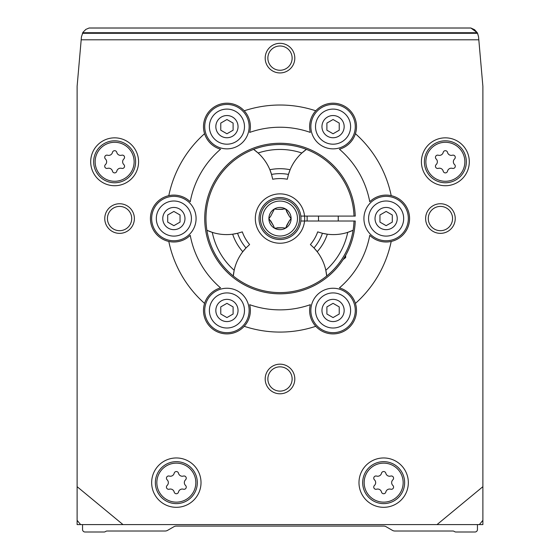 <?xml version="1.0" encoding="UTF-8"?>
<svg xmlns="http://www.w3.org/2000/svg" width="560" height="560" viewBox="0 0 560 560"><rect width="100%" height="100%" fill="white"/><g stroke="black" fill="none" stroke-linecap="round" stroke-linejoin="round"><path stroke-width="0.84" d="M168.798 195.657A113.533 113.533 0 0 1 204.575 133.693A23.45 23.45 0 0 0 220.577 149.212A91.322 91.322 0 0 0 190.239 201.761A23.45 23.45 0 0 0 150.423 218.554A23.45 23.45 0 0 0 190.239 235.34A91.322 91.322 0 0 0 220.577 287.896A23.45 23.45 0 0 0 204.575 303.408A113.533 113.533 0 0 1 168.798 241.444M315.777 326.298A113.533 113.533 0 0 1 244.223 326.298A23.45 23.45 0 0 0 249.662 304.682A91.322 91.322 0 0 0 310.338 304.682A23.45 23.45 0 0 0 344.785 330.764A23.45 23.45 0 0 0 339.423 287.896A91.322 91.322 0 0 0 369.761 235.34A23.45 23.45 0 0 0 391.202 241.444A113.533 113.533 0 0 1 355.425 303.408M355.425 133.693A113.533 113.533 0 0 1 391.202 195.657A23.45 23.45 0 0 0 369.761 201.761A91.322 91.322 0 0 0 339.423 149.212A23.45 23.45 0 0 0 344.785 106.337A23.45 23.45 0 0 0 310.338 132.419A91.322 91.322 0 0 0 249.662 132.419A23.45 23.45 0 0 0 244.223 110.803A113.533 113.533 0 0 1 315.777 110.803M167.125 485.464A2.219 2.219 0 0 0 169.281 489.209A3.885 3.885 0 0 1 174.181 492.037A2.219 2.219 0 0 0 178.5 492.037A3.885 3.885 0 0 1 183.4 489.209A2.219 2.219 0 0 0 185.556 485.464A3.885 3.885 0 0 1 185.556 479.808A2.219 2.219 0 0 0 183.4 476.07A3.885 3.885 0 0 1 178.5 473.242A2.219 2.219 0 0 0 174.181 473.242A3.885 3.885 0 0 1 169.281 476.07A2.219 2.219 0 0 0 167.125 479.808A3.885 3.885 0 0 1 167.125 485.464M436.142 164.612A2.219 2.219 0 0 0 438.305 168.357A3.885 3.885 0 0 1 443.205 171.185A2.219 2.219 0 0 0 447.524 171.185A3.885 3.885 0 0 1 452.417 168.357A2.219 2.219 0 0 0 454.58 164.612A3.885 3.885 0 0 1 454.58 158.956A2.219 2.219 0 0 0 452.417 155.218A3.885 3.885 0 0 1 447.524 152.39A2.219 2.219 0 0 0 443.205 152.39A3.885 3.885 0 0 1 438.305 155.218A2.219 2.219 0 0 0 436.142 158.956A3.885 3.885 0 0 1 436.142 164.612M105.42 164.612A2.219 2.219 0 0 0 107.583 168.357A3.885 3.885 0 0 1 112.476 171.185A2.219 2.219 0 0 0 116.795 171.185A3.885 3.885 0 0 1 121.695 168.357A2.219 2.219 0 0 0 123.858 164.612A3.885 3.885 0 0 1 123.858 158.956A2.219 2.219 0 0 0 121.695 155.218A3.885 3.885 0 0 1 116.795 152.39A2.219 2.219 0 0 0 112.476 152.39A3.885 3.885 0 0 1 107.583 155.218A2.219 2.219 0 0 0 105.42 158.956A3.885 3.885 0 0 1 105.42 164.612M374.444 485.464A2.219 2.219 0 0 0 376.6 489.209A3.885 3.885 0 0 1 381.5 492.037A2.219 2.219 0 0 0 385.819 492.037A3.885 3.885 0 0 1 390.719 489.209A2.219 2.219 0 0 0 392.875 485.464A3.885 3.885 0 0 1 392.875 479.808A2.219 2.219 0 0 0 390.719 476.07A3.885 3.885 0 0 1 385.819 473.242A2.219 2.219 0 0 0 381.5 473.242A3.885 3.885 0 0 1 376.6 476.07A2.219 2.219 0 0 0 374.444 479.808A3.885 3.885 0 0 1 374.444 485.464M244.223 326.298A23.45 23.45 0 0 1 204.575 303.408M204.575 133.693A23.45 23.45 0 0 1 244.223 110.803M391.202 195.657A23.45 23.45 0 0 1 391.202 241.444M104.762 218.554A14.812 14.812 0 0 1 126.98 205.73A14.812 14.812 0 0 1 126.98 231.378A14.812 14.812 0 0 1 104.762 218.554M265.188 378.98A14.812 14.812 0 0 1 287.406 366.156A14.812 14.812 0 0 1 287.406 391.804A14.812 14.812 0 0 1 265.188 378.98M425.621 218.554A14.812 14.812 0 0 1 447.832 205.73A14.812 14.812 0 0 1 447.832 231.378A14.812 14.812 0 0 1 425.621 218.554M265.188 58.128A14.812 14.812 0 0 1 287.406 45.304A14.812 14.812 0 0 1 287.406 70.952A14.812 14.812 0 0 1 265.188 58.128M138.579 161.784A23.94 23.94 0 0 0 102.669 141.05A23.94 23.94 0 0 0 102.669 182.518A23.94 23.94 0 0 0 138.579 161.784M469.301 161.784A23.94 23.94 0 0 0 433.391 141.05A23.94 23.94 0 0 0 433.391 182.518A23.94 23.94 0 0 0 469.301 161.784M201.019 482.636A24.682 24.682 0 0 0 163.996 461.265A24.682 24.682 0 0 0 163.996 504.014A24.682 24.682 0 0 0 201.019 482.636M408.338 482.636A24.682 24.682 0 0 0 371.322 461.265A24.682 24.682 0 0 0 371.322 504.014A24.682 24.682 0 0 0 408.338 482.636M477.484 33.11L478.548 36.778L482.881 86.247L482.881 486.682L437.003 524.594L122.997 524.594L77.119 486.682L77.119 524.594L80.647 524.594L77.119 520.331M478.814 39.802L81.186 39.802L81.452 36.778L83.034 32.221L85.883 29.379L89.145 28L470.855 28L474.593 29.708L477.274 32.718L470.855 28M77.119 486.682L77.119 86.247L81.186 39.802M122.997 524.594L80.647 524.594M479.353 524.594L482.881 524.594L482.881 520.331L479.353 524.594L437.003 524.594M482.881 486.682L482.881 520.331M478.548 36.778L477.582 33.299L82.418 33.299M82.726 32.718L477.274 32.718L477.582 33.299M82.551 524.594L82.551 529.529A2.471 2.471 0 0 0 85.022 532L104.104 532A2.471 2.471 0 0 0 105.336 531.671L105.903 531.342A2.471 2.471 0 0 1 107.135 531.013L165.144 531.013A4.935 4.935 0 0 0 167.615 530.348L173.873 526.736A4.935 4.935 0 0 1 176.337 526.078L383.663 526.078A4.935 4.935 0 0 1 386.127 526.736L392.385 530.348A4.935 4.935 0 0 0 394.856 531.013L452.865 531.013A2.471 2.471 0 0 1 454.097 531.342L454.664 531.671A2.471 2.471 0 0 0 455.896 532L474.978 532A2.471 2.471 0 0 0 477.449 529.529L477.449 524.594M404.642 482.636A20.979 20.979 0 0 0 373.17 464.471A20.979 20.979 0 0 0 373.17 500.808A20.979 20.979 0 0 0 404.642 482.636M197.316 482.636A20.979 20.979 0 0 0 165.851 464.471A20.979 20.979 0 0 0 165.851 500.808A20.979 20.979 0 0 0 197.316 482.636M466.34 161.784A20.979 20.979 0 0 0 434.875 143.619A20.979 20.979 0 0 0 434.875 179.956A20.979 20.979 0 0 0 466.34 161.784M135.618 161.784A20.979 20.979 0 0 0 104.146 143.619A20.979 20.979 0 0 0 104.146 179.956A20.979 20.979 0 0 0 135.618 161.784M300.832 216.083L304.556 216.083A24.682 24.682 0 0 1 266.952 239.505A24.682 24.682 0 0 1 266.952 197.603A24.682 24.682 0 0 1 304.556 216.083L355.236 216.083A75.278 75.278 0 0 0 241.654 153.776A75.278 75.278 0 0 0 241.654 283.325A75.278 75.278 0 0 0 355.236 221.018L354.004 221.018A74.046 74.046 0 0 1 242.27 282.261A74.046 74.046 0 0 1 242.27 154.847A74.046 74.046 0 0 1 354.004 216.083M307.034 216.083A27.146 27.146 0 0 1 307.034 221.018M267.862 58.128A12.138 12.138 0 0 1 286.069 47.614A12.138 12.138 0 0 1 286.069 68.635A12.138 12.138 0 0 1 267.862 58.128M428.288 218.554A12.138 12.138 0 0 1 446.495 208.04A12.138 12.138 0 0 1 446.495 229.061A12.138 12.138 0 0 1 428.288 218.554M267.862 378.98A12.138 12.138 0 0 1 286.069 368.466A12.138 12.138 0 0 1 286.069 389.487A12.138 12.138 0 0 1 267.862 378.98M107.436 218.554A12.138 12.138 0 0 1 125.643 208.04A12.138 12.138 0 0 1 125.643 229.061A12.138 12.138 0 0 1 107.436 218.554M196.084 218.554A22.211 22.211 0 0 0 162.764 199.318A22.211 22.211 0 0 0 162.764 237.79A22.211 22.211 0 0 0 196.084 218.554M191.422 218.554A17.549 17.549 0 0 0 165.095 203.357A17.549 17.549 0 0 0 165.095 233.751A17.549 17.549 0 0 0 191.422 218.554M184.975 218.554A11.109 11.109 0 0 0 168.322 208.936A11.109 11.109 0 0 0 168.322 228.172A11.109 11.109 0 0 0 184.975 218.554M180.04 214.991L180.04 222.117L173.873 225.673L167.699 222.117L167.699 214.991L173.873 211.428L180.04 214.991M249.151 126.644A22.211 22.211 0 0 0 215.831 107.408A22.211 22.211 0 0 0 215.831 145.88A22.211 22.211 0 0 0 249.151 126.644M244.482 126.644A17.549 17.549 0 0 0 218.162 111.447A17.549 17.549 0 0 0 218.162 141.841A17.549 17.549 0 0 0 244.482 126.644M238.042 126.644A11.109 11.109 0 0 0 221.382 117.026A11.109 11.109 0 0 0 221.382 136.262A11.109 11.109 0 0 0 238.042 126.644M233.107 123.081L233.107 130.207L226.933 133.77L220.766 130.207L220.766 123.081L226.933 119.518L233.107 123.081M355.278 126.644A22.211 22.211 0 0 0 321.958 107.408A22.211 22.211 0 0 0 321.958 145.88A22.211 22.211 0 0 0 355.278 126.644M350.609 126.644A17.549 17.549 0 0 0 324.289 111.447A17.549 17.549 0 0 0 324.289 141.841A17.549 17.549 0 0 0 350.609 126.644M344.169 126.644A11.109 11.109 0 0 0 327.509 117.026A11.109 11.109 0 0 0 327.509 136.262A11.109 11.109 0 0 0 344.169 126.644M339.234 123.081L339.234 130.207L333.067 133.77L326.893 130.207L326.893 123.081L333.067 119.518L339.234 123.081M408.338 218.554A22.211 22.211 0 0 0 375.025 199.318A22.211 22.211 0 0 0 375.025 237.79A22.211 22.211 0 0 0 408.338 218.554M403.676 218.554A17.549 17.549 0 0 0 377.356 203.357A17.549 17.549 0 0 0 377.356 233.751A17.549 17.549 0 0 0 403.676 218.554M397.236 218.554A11.109 11.109 0 0 0 380.576 208.936A11.109 11.109 0 0 0 380.576 228.172A11.109 11.109 0 0 0 397.236 218.554M392.301 214.991L392.301 222.117L386.127 225.673L379.96 222.117L379.96 214.991L386.127 211.428L392.301 214.991M355.278 310.464A22.211 22.211 0 0 0 321.958 291.221A22.211 22.211 0 0 0 321.958 329.7A22.211 22.211 0 0 0 355.278 310.464M350.609 310.464A17.549 17.549 0 0 0 324.289 295.267A17.549 17.549 0 0 0 324.289 325.661A17.549 17.549 0 0 0 350.609 310.464M344.169 310.464A11.109 11.109 0 0 0 327.509 300.846A11.109 11.109 0 0 0 327.509 320.082A11.109 11.109 0 0 0 344.169 310.464M339.234 306.901L339.234 314.027L333.067 317.583L326.893 314.027L326.893 306.901L333.067 303.338L339.234 306.901M249.151 310.464A22.211 22.211 0 0 0 215.831 291.221A22.211 22.211 0 0 0 215.831 329.7A22.211 22.211 0 0 0 249.151 310.464M244.482 310.464A17.549 17.549 0 0 0 218.162 295.267A17.549 17.549 0 0 0 218.162 325.661A17.549 17.549 0 0 0 244.482 310.464M238.042 310.464A11.109 11.109 0 0 0 221.382 300.846A11.109 11.109 0 0 0 221.382 320.082A11.109 11.109 0 0 0 238.042 310.464M233.107 306.901L233.107 314.027L226.933 317.583L220.766 314.027L220.766 306.901L226.933 303.338L233.107 306.901M354.004 221.018L300.832 221.018M271.544 174.433A46.893 46.893 0 0 0 269.878 169.736L271.544 174.433A44.919 44.919 0 0 1 288.456 174.433L287.308 179.242A39.984 39.984 0 0 0 272.692 179.242L271.544 174.433M253.596 149.38L258.111 153.006A46.893 46.893 0 0 0 256.823 151.879L256.823 151.879A46.893 46.893 0 0 0 253.596 149.38A74.039 74.039 0 0 1 306.404 149.38A46.893 46.893 0 0 0 288.456 174.433L290.122 169.736A49.854 49.854 0 0 0 269.878 169.736A46.893 46.893 0 0 0 258.111 153.006A69.104 69.104 0 0 1 301.889 153.006L306.404 149.38M326.151 271.957A46.893 46.893 0 0 0 325.822 270.277L326.704 276.003A46.893 46.893 0 0 0 326.151 271.957L326.151 271.957M353.108 230.272L347.711 232.372A69.104 69.104 0 0 1 325.822 270.277A46.893 46.893 0 0 0 313.978 247.933L310.387 244.538A39.984 39.984 0 0 0 317.695 231.875L322.434 233.282A46.893 46.893 0 0 0 327.334 234.199L322.434 233.282A44.919 44.919 0 0 1 313.978 247.933L317.219 251.727A49.854 49.854 0 0 0 327.334 234.199A46.893 46.893 0 0 0 349.328 231.819L349.328 231.819A46.893 46.893 0 0 0 353.108 230.272A74.039 74.039 0 0 1 326.704 276.003M246.022 247.933A46.893 46.893 0 0 0 242.781 251.727L246.022 247.933A44.919 44.919 0 0 1 237.566 233.282L242.305 231.875A39.984 39.984 0 0 0 249.613 244.538L246.022 247.933M233.296 276.003L234.178 270.277A46.893 46.893 0 0 0 233.849 271.957L233.849 271.957A46.893 46.893 0 0 0 233.296 276.003A74.039 74.039 0 0 1 206.892 230.272A46.893 46.893 0 0 0 212.289 232.372L206.892 230.272M232.666 234.199A46.893 46.893 0 0 0 237.566 233.282L232.666 234.199A49.854 49.854 0 0 0 242.781 251.727A46.893 46.893 0 0 0 234.178 270.277A69.104 69.104 0 0 1 212.289 232.372A46.893 46.893 0 0 0 232.666 234.199M270.599 220.71L273.427 225.61L268.891 218.554L270.599 216.391L274.449 208.936L277.172 209.335L285.551 208.936L289.401 216.391L291.109 218.554L289.401 220.71L285.551 228.172L282.828 227.773L274.449 228.172L273.427 225.61M277.172 227.773L282.828 227.773M286.573 225.61L289.401 220.71M289.401 216.391L286.573 211.491M282.828 209.335L277.172 209.335M291.109 218.554A11.109 11.109 0 0 1 274.449 228.172A11.109 11.109 0 0 1 274.449 208.936A11.109 11.109 0 0 1 291.109 218.554M300.979 218.554A20.979 20.979 0 0 1 269.514 236.719A20.979 20.979 0 0 1 269.514 200.382A20.979 20.979 0 0 1 300.979 218.554M343.154 259.525L345.653 257.551L345.653 255.381M338.247 221.018L338.247 216.083M344.386 257.551L345.653 257.551M195.839 482.636A19.495 19.495 0 0 0 166.593 465.752A19.495 19.495 0 0 0 166.593 499.527A19.495 19.495 0 0 0 195.839 482.636M464.863 161.784A19.495 19.495 0 0 0 435.617 144.9A19.495 19.495 0 0 0 435.617 178.668A19.495 19.495 0 0 0 464.863 161.784M134.134 161.784A19.495 19.495 0 0 0 104.888 144.9A19.495 19.495 0 0 0 104.888 178.668A19.495 19.495 0 0 0 134.134 161.784M403.158 482.636A19.495 19.495 0 0 0 373.912 465.752A19.495 19.495 0 0 0 373.912 499.527A19.495 19.495 0 0 0 403.158 482.636M470.932 28.021L89.068 28.021M299.572 218.554A19.572 19.572 0 0 1 270.214 235.501A19.572 19.572 0 0 1 270.214 201.6A19.572 19.572 0 0 1 299.572 218.554M297.479 218.554A17.479 17.479 0 0 1 271.257 233.688A17.479 17.479 0 0 1 271.257 203.413A17.479 17.479 0 0 1 297.479 218.554M318.5 221.018L318.5 216.083"/></g></svg>

